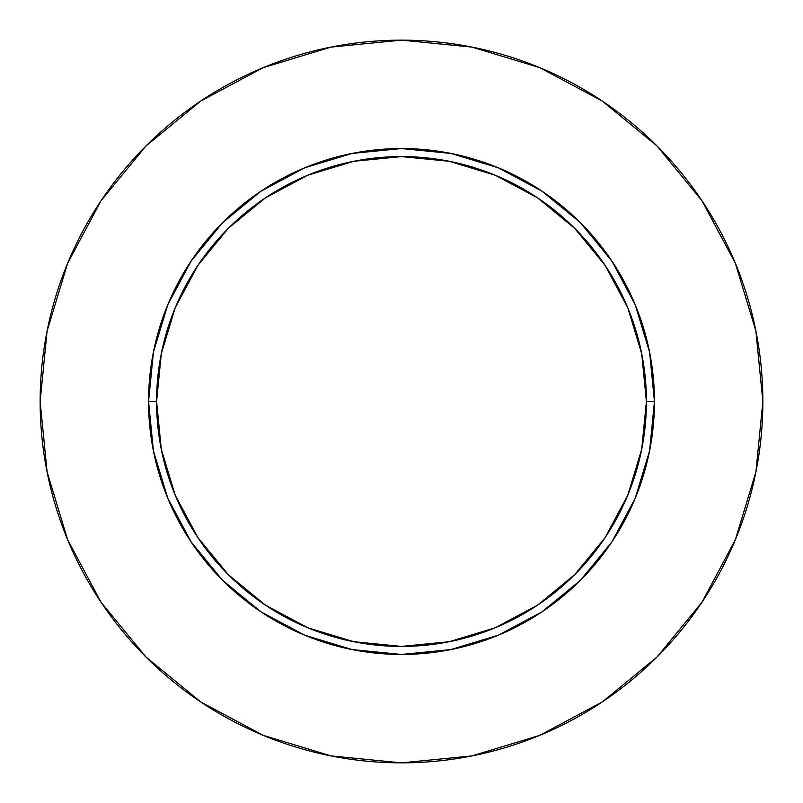 <?xml version="1.0" encoding="UTF-8"?>
<svg xmlns="http://www.w3.org/2000/svg" width="803" height="803" viewBox="0 0 803 803"><rect width="100%" height="100%" fill="white"/><g stroke="black" fill="none" stroke-linecap="round" stroke-linejoin="round"><path stroke-width="1.2" d="M646.415 401.5L654.445 401.5A252.945 252.945 0 0 1 401.5 654.445A252.945 252.945 0 0 1 148.555 401.5L156.585 401.5A244.915 244.915 0 0 1 401.5 156.585A244.915 244.915 0 0 1 646.415 401.5A244.915 244.915 0 0 1 401.5 646.415A244.915 244.915 0 0 1 156.585 401.5L161.293 449.279L175.225 495.22L197.859 537.568L228.323 574.677L265.432 605.141L307.78 627.775L353.721 641.707L401.5 646.415L449.279 641.707L495.22 627.775L537.568 605.141L574.677 574.677L605.141 537.568L627.775 495.22L641.707 449.279L646.415 401.5L641.707 353.721L627.775 307.78L605.141 265.432L574.677 228.323L537.568 197.859L495.22 175.225L449.279 161.293L401.5 156.585L353.721 161.293L307.78 175.225L265.432 197.859L228.323 228.323L197.859 265.432L175.225 307.78L161.293 353.721L156.585 401.5L148.555 401.5L153.413 352.156L167.807 304.698L191.184 260.975L222.642 222.642L260.975 191.184L304.698 167.807L352.156 153.413L401.5 148.555L450.844 153.413L498.302 167.807L542.025 191.184L580.358 222.642L611.816 260.975L635.193 304.698L649.587 352.156L654.445 401.5L649.587 450.844L635.193 498.302L611.816 542.025L580.358 580.358L542.025 611.816L498.302 635.193L450.844 649.587L401.5 654.445L352.156 649.587L304.698 635.193L260.975 611.816L222.642 580.358L191.184 542.025L167.807 498.302L153.413 450.844L148.555 401.5A252.945 252.945 0 0 1 401.5 148.555A252.945 252.945 0 0 1 654.445 401.5L646.415 401.5M762.85 401.5A361.35 361.35 0 0 0 401.5 40.15A361.35 361.35 0 0 0 40.15 401.5A361.35 361.35 0 0 1 401.5 40.15A361.35 361.35 0 0 1 762.85 401.5A361.35 361.35 0 0 1 401.5 762.85A361.35 361.35 0 0 1 40.15 401.5A361.35 361.35 0 0 0 401.5 762.85A361.35 361.35 0 0 0 762.85 401.5L755.904 331.007L735.347 263.213L701.952 200.74L657.015 145.985L602.26 101.048L539.787 67.653L471.993 47.096L401.5 40.15L331.007 47.096L263.213 67.653L200.74 101.048L145.985 145.985L101.048 200.74L67.653 263.213L47.096 331.007L40.15 401.5L47.096 471.993L67.653 539.787L101.048 602.26L145.985 657.015L200.74 701.952L263.213 735.347L331.007 755.904L401.5 762.85L471.993 755.904L539.787 735.347L602.26 701.952L657.015 657.015L701.952 602.26L735.347 539.787L755.904 471.993L762.85 401.5M701.952 200.74L657.015 145.985L602.35 101.118M200.74 101.048L145.985 145.985L101.118 200.65M101.048 602.26L145.985 657.015L200.65 701.882M602.26 701.952L657.015 657.015L701.882 602.35"/></g></svg>
